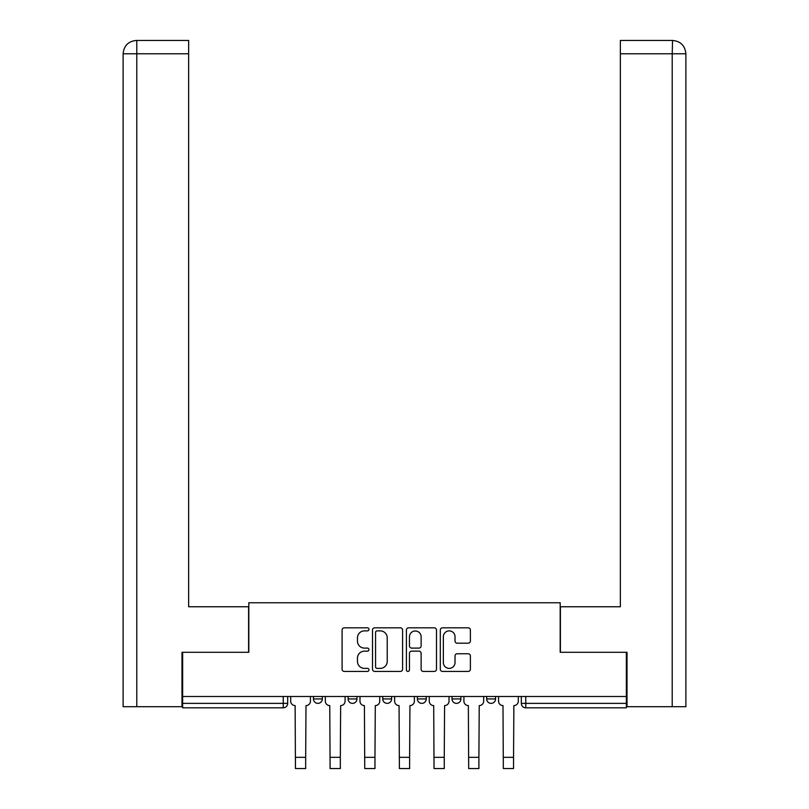 <?xml version="1.0" encoding="UTF-8"?>
<svg xmlns="http://www.w3.org/2000/svg" width="809" height="809" viewBox="0 0 809 809"><rect width="100%" height="100%" fill="white"/><g stroke="black" fill="none" stroke-linecap="round" stroke-linejoin="round"><path stroke-width="1.21" d="M368.965 629.351A1.527 1.527 0 0 0 367.438 627.824L344.28 627.824A2.184 2.184 0 0 0 342.096 630.009L342.096 669.245A2.184 2.184 0 0 0 344.28 671.419L367.438 671.419A1.527 1.527 0 0 0 368.965 669.892A1.527 1.527 0 0 0 367.438 668.376L364.444 668.376A6.978 6.978 0 0 1 357.467 661.398L357.467 658.121A6.978 6.978 0 0 1 364.444 651.154L367.438 651.154A1.527 1.527 0 0 0 368.965 649.627A1.527 1.527 0 0 0 367.438 648.1L364.444 648.1A6.978 6.978 0 0 1 357.467 641.122L357.467 637.856A6.978 6.978 0 0 1 364.444 630.878L367.438 630.878A1.527 1.527 0 0 0 368.965 629.351M486.674 696.488L486.674 698.925L495.553 698.925A4.439 4.439 0 0 1 491.114 703.365A4.439 4.439 0 0 1 486.674 698.925L486.674 696.488M417.383 696.488L417.383 698.925L426.262 698.925A4.439 4.439 0 0 1 421.823 703.365A4.439 4.439 0 0 1 417.383 698.925L417.383 696.488M468.209 643.195A2.184 2.184 0 0 0 470.383 641.011L470.383 630.009A2.184 2.184 0 0 0 468.209 627.824L442.483 627.824A2.184 2.184 0 0 0 440.308 630.009L440.308 669.245A2.184 2.184 0 0 0 442.483 671.419L468.209 671.419A2.184 2.184 0 0 0 470.383 669.245L470.383 655.947A2.184 2.184 0 0 0 468.209 653.763L457.196 653.763A2.184 2.184 0 0 0 455.022 655.947L455.022 662.541A5.835 5.835 0 0 1 449.187 668.376A5.835 5.835 0 0 1 443.352 662.541L443.352 636.713A5.835 5.835 0 0 1 449.187 630.878A5.835 5.835 0 0 1 455.022 636.713L455.022 641.011A2.184 2.184 0 0 0 457.196 643.195L468.209 643.195M136.782 706.702L123.12 706.702L123.12 53.778C123.898 45.688 128.338 41.249 136.448 40.45L188.639 40.45L188.639 53.778L136.782 53.778L136.782 706.702L181.974 706.702L181.974 652.287L248.818 652.287L248.818 602.766L560.182 602.766L560.182 652.287L626.358 652.287L626.358 696.488L182.642 696.488L182.642 703.365L287.68 703.365L287.68 696.488L287.68 703.365A4.439 4.439 0 0 1 283.241 707.814L182.642 707.814L182.642 703.365M182.642 652.287L182.642 696.488M402.589 630.009A2.184 2.184 0 0 0 400.415 627.824L374.688 627.824A2.184 2.184 0 0 0 372.514 630.009L372.514 669.245A2.184 2.184 0 0 0 374.688 671.419L400.415 671.419A2.184 2.184 0 0 0 402.589 669.245L402.589 630.009M408.585 627.824L434.312 627.824A2.184 2.184 0 0 1 436.486 630.009L436.486 669.245A2.184 2.184 0 0 1 434.312 671.419L423.299 671.419A2.184 2.184 0 0 1 421.125 669.245L421.125 653.328A2.184 2.184 0 0 0 418.941 651.154L411.639 651.154A2.184 2.184 0 0 0 409.455 653.328L409.455 669.892A1.527 1.527 0 0 1 407.938 671.419A1.527 1.527 0 0 1 406.411 669.892L406.411 630.009A2.184 2.184 0 0 1 408.585 627.824M521.32 696.488L521.32 703.365L626.358 703.365L626.358 707.814L525.759 707.814A4.439 4.439 0 0 1 521.32 703.365M626.358 696.488L626.358 703.365M495.553 698.925L495.553 696.488L495.553 698.925A4.439 4.439 0 0 1 491.114 703.365M460.908 696.488L460.908 698.925A4.439 4.439 0 0 1 456.468 703.365A4.439 4.439 0 0 1 452.029 698.925A4.439 4.439 0 0 0 456.468 703.365A4.439 4.439 0 0 0 460.908 698.925L460.908 696.488M452.029 696.488L452.029 698.925L460.908 698.925M426.262 696.488L426.262 698.925M391.617 696.488L391.617 698.925A4.439 4.439 0 0 1 387.177 703.365A4.439 4.439 0 0 1 382.738 698.925A4.439 4.439 0 0 0 387.177 703.365A4.439 4.439 0 0 0 391.617 698.925L382.738 698.925L382.738 696.488M348.092 696.488L348.092 698.925L356.971 698.925L356.971 696.488L356.971 698.925A4.439 4.439 0 0 1 352.532 703.365A4.439 4.439 0 0 1 348.092 698.925A4.439 4.439 0 0 0 352.532 703.365M313.447 696.488L313.447 698.925L322.326 698.925L322.326 696.488L322.326 698.925A4.439 4.439 0 0 1 317.886 703.365A4.439 4.439 0 0 1 313.447 698.925A4.439 4.439 0 0 0 317.886 703.365M283.241 696.488L283.241 707.814A4.439 4.439 0 0 0 287.68 703.365M377.085 630.878A1.527 1.527 0 0 0 375.558 632.405L375.558 666.849A1.527 1.527 0 0 0 377.085 668.376L380.25 668.376A6.978 6.978 0 0 0 387.228 661.398L387.228 637.856A6.978 6.978 0 0 0 380.25 630.878L377.085 630.878M421.125 636.814A5.835 5.835 0 0 0 415.29 630.99A5.835 5.835 0 0 0 409.455 636.814L409.455 645.916A2.184 2.184 0 0 0 411.639 648.1L418.941 648.1A2.184 2.184 0 0 0 421.125 645.916L421.125 636.814M290.684 696.488L290.684 701.15A4.439 4.439 0 0 0 295.123 705.59L295.457 768.55L305.671 768.55L305.671 757.335L295.457 757.335M310.444 696.488L310.444 701.15A4.439 4.439 0 0 1 306.004 705.59L305.671 757.335M248.596 652.287L248.596 606.76L188.639 606.76L188.639 53.778M136.428 40.45C128.358 41.239 123.919 45.678 123.12 53.778L123.12 573.45L123.12 53.778L136.782 53.778L136.782 40.45L188.639 40.45M560.404 652.287L560.404 606.76L620.361 606.76L620.361 40.45L672.542 40.45L672.218 53.778L620.361 53.778M685.88 573.45L685.88 53.778L685.88 706.702L627.026 706.702L627.026 652.287L626.358 652.287M672.218 706.702L672.218 53.778L685.88 53.778C685.081 45.678 680.642 41.239 672.572 40.45M325.329 696.488L325.329 701.15A4.439 4.439 0 0 0 329.769 705.59L330.102 768.55L340.316 768.55L340.316 757.335L330.102 757.335M345.089 696.488L345.089 701.15A4.439 4.439 0 0 1 340.65 705.59L340.316 757.335M359.975 696.488L359.975 701.15A4.439 4.439 0 0 0 364.414 705.59L364.748 768.55L374.961 768.55L374.961 757.335L364.748 757.335M379.734 696.488L379.734 701.15A4.439 4.439 0 0 1 375.295 705.59L374.961 757.335M394.62 696.488L394.62 701.15A4.439 4.439 0 0 0 399.059 705.59L399.393 768.55L409.607 768.55L409.607 757.335L399.393 757.335M414.38 696.488L414.38 701.15A4.439 4.439 0 0 1 409.941 705.59L409.607 757.335M429.266 696.488L429.266 701.15A4.439 4.439 0 0 0 433.705 705.59L434.039 768.55L444.252 768.55L444.252 757.335L434.039 757.335M449.025 696.488L449.025 701.15A4.439 4.439 0 0 1 444.586 705.59L444.252 757.335M463.911 696.488L463.911 701.15A4.439 4.439 0 0 0 468.35 705.59L468.684 768.55L478.898 768.55L478.898 757.335L468.684 757.335M483.671 696.488L483.671 701.15A4.439 4.439 0 0 1 479.231 705.59L478.898 757.335M498.556 696.488L498.556 701.15A4.439 4.439 0 0 0 502.996 705.59L503.329 768.55L513.543 768.55L513.543 757.335L503.329 757.335M518.316 696.488L518.316 701.15A4.439 4.439 0 0 1 513.877 705.59L513.543 757.335M525.759 696.488L525.759 707.814M123.12 53.778L123.12 573.45"/></g></svg>
